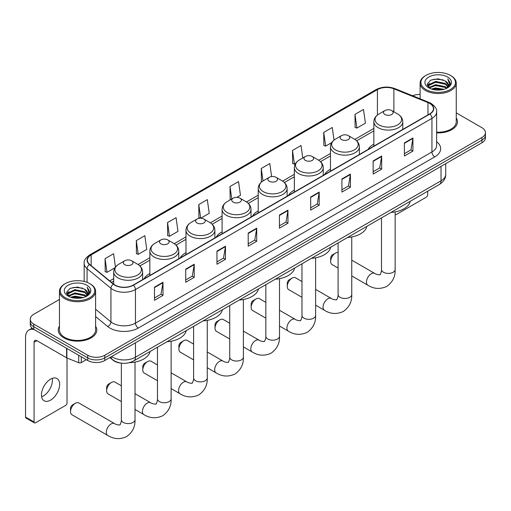 <?xml version="1.0" encoding="UTF-8"?>
<svg xmlns="http://www.w3.org/2000/svg" width="511" height="511" viewBox="0 0 511 511"><rect width="100%" height="100%" fill="white"/><g stroke="black" fill="none" stroke-linecap="round" stroke-linejoin="round"><path stroke-width="0.77" d="M149.851 273.506A21.283 12.29 0 0 0 144.006 278.834M185.972 252.651A21.283 12.29 0 0 0 180.127 257.978M222.093 231.796A21.283 12.29 0 0 0 216.249 237.123M258.221 210.941A21.283 12.29 0 0 0 252.377 216.268M294.342 190.086A21.283 12.29 0 0 0 288.498 195.413M330.464 169.23A21.283 12.29 0 0 0 324.619 174.558M373.86 144.179A21.283 12.29 0 0 0 368.016 149.506M120.717 363.072A12.047 6.956 180 0 1 113.091 360.229L109.865 357.572M59.448 299.452L33.783 314.271A12.047 6.956 0 0 0 30.258 319.19L30.258 324.434A12.047 6.956 0 0 0 33.783 329.352L87.745 360.504A12.047 6.956 0 0 0 104.781 360.504L481.924 142.767A12.047 6.956 0 0 0 485.45 137.849L485.45 135.223A12.047 6.956 0 0 1 481.924 140.142A12.047 6.956 0 0 0 485.45 135.223L485.45 132.605A12.047 6.956 0 0 0 481.924 127.686L456.259 112.867M30.258 319.19A12.047 6.956 0 0 0 33.783 324.108L87.745 355.26A12.047 6.956 0 0 0 104.781 355.26L104.781 357.885L481.924 140.142L104.781 357.885A12.047 6.956 0 0 1 87.745 357.885A12.047 6.956 0 0 0 104.781 357.885L104.781 360.504M33.783 324.108L33.783 326.733L87.745 357.885L33.783 326.733A12.047 6.956 0 0 1 30.258 321.809A12.047 6.956 0 0 0 33.783 326.733L33.783 329.352M59.448 326.139A19.277 11.127 0 0 0 58.241 330.01A19.277 11.127 0 0 0 63.888 337.88A19.277 11.127 0 0 0 84.896 340.294A19.277 11.127 0 0 0 96.796 330.01A19.277 11.127 0 0 0 95.595 326.139A19.277 11.127 0 0 1 96.796 330.01A19.277 11.127 0 0 1 84.896 340.294A19.277 11.127 0 0 1 63.888 337.88A19.277 11.127 0 0 1 58.241 330.01A19.277 11.127 0 0 1 59.448 326.139M429.668 103.414A12.852 7.422 180 0 1 433.43 108.664A12.852 7.422 180 0 1 429.668 113.908L133.179 285.087A12.852 7.422 180 0 1 113.57 284.09L89.706 264.423A12.852 7.422 180 0 1 87.381 260.163A12.852 7.422 180 0 1 91.15 254.919L377.418 89.642A12.852 7.422 180 0 1 393.879 88.812L427.95 102.583A12.852 7.422 180 0 1 429.668 103.414M429.892 103.286A13.171 7.608 0 0 0 428.135 102.43L394.058 88.659A13.171 7.608 0 0 0 377.188 89.508L90.92 254.785A13.171 7.608 0 0 0 89.444 264.526L113.301 284.199A13.171 7.608 0 0 0 133.409 285.215L429.892 114.042A13.171 7.608 0 0 0 429.892 103.286M154.482 287.182L154.482 300.302L163.003 295.384L163.003 282.264L154.482 287.182M154.482 297.97L161.042 294.183L162.964 282.698A3.213 1.852 -120 0 0 163.003 282.264M160.984 294.215L163.003 295.384M185.723 269.15L185.723 282.264L194.237 277.345L194.237 264.232L185.723 269.15M185.723 279.939L192.283 276.151L194.206 264.666A3.213 1.852 -120 0 0 194.237 264.232M192.225 276.183L194.237 277.345M216.958 251.112L216.958 264.232L225.479 259.307L225.479 246.193L216.958 251.112M216.958 261.9L223.518 258.112L225.447 246.628A3.213 1.852 -120 0 0 225.479 246.193M223.46 258.144L225.479 259.307M248.199 233.073L248.199 246.193L256.72 241.275L256.72 228.155L248.199 233.073M248.199 243.868L254.759 240.081L256.682 228.596A3.213 1.852 -120 0 0 256.72 228.155M254.702 240.113L256.72 241.275M404.393 142.901L404.393 156.015L412.914 151.096L412.914 137.983L404.393 142.901M404.393 153.69L410.953 149.902L412.875 138.417A3.213 1.852 -120 0 0 412.914 137.983M410.895 149.934L412.914 151.096M373.151 160.933L373.151 174.053L381.672 169.135L381.672 156.015L373.151 160.933M373.151 171.722L379.718 167.934L381.64 156.449A3.213 1.852 -120 0 0 381.672 156.015M379.66 167.966L381.672 169.135M341.916 178.971L341.916 192.085L350.431 187.167L350.431 174.053L341.916 178.971M341.916 189.76L348.476 185.972L350.399 174.487A3.213 1.852 -120 0 0 350.431 174.053M348.419 186.004L350.431 187.167M310.675 197.003L310.675 210.123L319.196 205.205L319.196 192.085L310.675 197.003M310.675 207.792L317.235 204.004L319.158 192.519A3.213 1.852 -120 0 0 319.196 192.085M317.178 204.042L319.196 205.205M279.434 215.042L279.434 228.155L287.955 223.237L287.955 210.123L279.434 215.042M279.434 225.83L286 222.042L287.923 210.558A3.213 1.852 -120 0 0 287.955 210.123M285.943 222.074L287.955 223.237M436.643 132.873A19.277 11.127 0 0 0 457.466 121.778A19.277 11.127 0 0 0 456.259 117.907A19.277 11.127 0 0 1 457.466 121.778A19.277 11.127 0 0 1 436.643 132.873M104.781 355.26L481.924 137.523A12.047 6.956 0 0 0 485.45 132.605M420.112 94.503A12.047 6.956 0 0 0 412.556 95.742M167.544 222.585L169.467 236.286L177.988 231.368L176.065 217.667L167.544 222.585L167.685 235.622M136.303 240.617L138.232 254.325L146.746 249.406L144.824 235.699L136.303 240.617L136.443 253.654M115.454 267.055L113.589 253.737L105.068 258.655L105.202 271.692M271.609 176.582L269.782 163.558L261.262 168.477L261.396 181.514M302.768 157.988L301.017 145.52L292.503 150.438L292.637 163.475M334.028 140.091L332.259 127.488L323.738 132.406L323.878 145.443M354.979 114.368L356.902 128.076L365.422 123.157L363.5 109.45L354.979 114.368L355.113 127.405M200.74 218.229L209.229 213.336L207.306 199.629L198.785 204.547L198.92 217.584M236.868 197.374L240.464 195.298L238.541 181.59L230.02 186.509L230.161 199.552M230.538 199.692L230.02 199.501M230.02 186.509L231.77 198.977M261.907 181.705L261.262 181.462M261.262 168.477L263.012 180.945M292.503 150.438L294.425 164.146L295.588 163.475M294.425 164.146L292.503 163.424M323.738 132.406L325.66 146.108L331.709 142.62M325.66 146.108L323.738 145.392M356.902 128.076L354.979 127.354M200.644 218.229L198.785 217.533M198.785 204.547L200.702 218.229M169.467 236.286L167.544 235.571M138.232 254.325L136.303 253.603M105.068 258.655L106.991 272.357L114.969 267.751M106.991 272.357L105.068 271.641M395.15 214.684L395.144 214.677A2.006 1.163 120 0 0 395.15 214.684A2.006 1.163 120 0 0 396.159 214.582L426.257 197.201A2.006 1.163 120 0 0 427.681 194.742L427.681 191.229M425.976 89.482A17.272 9.971 0 0 0 450.395 89.482A17.272 9.971 0 0 0 450.395 75.379L450.964 75.705A18.07 10.437 0 0 1 456.259 83.089A18.07 10.437 0 0 1 445.1 92.727A18.07 10.437 0 0 1 425.408 90.466A18.07 10.437 0 0 1 420.112 83.089A18.07 10.437 0 0 1 425.408 75.705L425.976 75.379A17.272 9.971 0 0 0 425.976 89.482M436.643 132.177A18.07 10.437 0 0 0 456.259 121.778L456.259 83.089M431.418 89.01L435.589 87.943L444.04 89.297M432.613 89.374L435.589 88.761L442.801 89.604M428.818 87.668L435.589 84.66L445.285 86.71L446.844 88.001M429.24 88.013L435.589 85.484L445.285 87.528L446.416 88.39M428.263 87.113L428.486 84.935L435.589 81.383L445.285 83.427L447.943 86.442M428.18 86.71L428.486 85.752L435.589 82.201L445.285 84.251L447.751 86.832M446.314 88.473A10.041 5.8 0 0 0 448.23 85.069A10.041 5.8 0 0 0 445.285 80.968L448.224 85.267M447.559 77.02A13.254 7.652 0 0 0 428.844 77.001A13.254 7.652 0 0 0 428.755 87.809A13.254 7.652 0 0 0 428.812 87.841A13.254 7.652 0 0 0 447.617 87.809A13.254 7.652 0 0 0 447.559 77.02M445.285 80.968L438.074 78.815L430.658 80.182L427.222 84.066L429.502 88.205M447.131 88.077L450.338 84.015L450.402 83.28L447.796 78.93L449.437 83.81L446.416 88.429M450.964 75.705L450.395 75.379A17.272 9.971 0 0 0 425.976 75.379M447.796 78.93L450.395 83.446M430.486 80.265L435.027 79.148L443.158 79.876M427.356 85.541L428.838 84.379M432.095 82.993L435.027 82.424L442.871 83.069M432.095 86.27L435.027 85.701L442.871 86.346M432.696 89.393L435.027 88.984L442.794 89.604M427.266 85.222L429.7 83.491M428.563 87.426L429.7 86.768M330.668 261.44L330.668 258.164A2.811 1.622 -60 0 1 332.655 254.721L335.497 253.079A6.828 3.941 120 0 0 330.668 261.44A6.828 3.941 120 0 0 332.08 264.57L338.097 268.039M384.911 114.502A4.823 2.785 0 0 0 391.726 114.502A4.823 2.785 0 0 0 391.726 110.568L397.711 114.017A13.28 7.671 0 0 0 397.711 114.017A13.28 7.671 0 0 1 397.711 124.863A13.28 7.671 0 0 1 378.926 124.863A13.28 7.671 0 0 1 378.926 114.023C375.655 115.965 373.969 118.546 373.86 121.759A14.461 8.348 0 0 0 378.095 127.661A14.461 8.348 0 0 0 393.853 129.475A14.461 8.348 0 0 0 402.777 121.759C402.668 118.546 400.982 115.965 397.711 114.023L391.726 110.568A4.823 2.785 0 0 0 384.911 110.568A4.823 2.785 0 0 0 384.911 114.502M390.972 212.423A22.088 12.756 0 0 0 410.25 201.296M338.097 252.46A6.828 3.941 120 0 0 335.497 253.079L332.655 254.721M287.278 286.499L287.278 283.215A2.811 1.622 -60 0 1 289.264 279.773L292.1 278.137A6.828 3.941 120 0 0 287.278 286.499A6.828 3.941 120 0 0 288.689 289.622L301.975 297.293M341.514 139.554A4.823 2.785 0 0 0 348.33 139.554A4.823 2.785 0 0 0 348.33 135.619L354.315 139.075A13.28 7.671 0 0 1 354.315 149.915A13.28 7.671 0 0 1 335.535 149.915A13.28 7.671 0 0 1 335.535 139.075C332.259 141.017 330.572 143.597 330.464 146.817A14.461 8.348 0 0 0 334.699 152.719A14.461 8.348 0 0 0 350.457 154.526A14.461 8.348 0 0 0 359.38 146.817C359.278 143.597 357.585 141.017 354.315 139.075L348.33 135.619A4.823 2.785 0 0 0 341.514 135.619A4.823 2.785 0 0 0 341.514 139.554M347.582 237.474A22.088 12.756 0 0 0 366.853 226.347M301.975 281.523L295.518 277.799A6.828 3.941 120 0 0 292.1 278.137L289.264 279.773M251.15 307.354L251.15 304.071A2.811 1.622 -60 0 1 253.137 300.628L255.979 298.992A6.828 3.941 120 0 0 251.15 307.354A6.828 3.941 120 0 0 252.568 310.477L265.848 318.149M305.393 160.409A4.823 2.785 0 0 0 312.208 160.409A4.823 2.785 0 0 0 312.208 156.475L318.193 159.93A13.28 7.671 0 0 1 318.193 170.776A13.28 7.671 0 0 1 299.408 170.776A13.28 7.671 0 0 1 299.408 159.93C296.137 161.872 294.451 164.453 294.342 167.672A14.461 8.348 0 0 0 298.577 173.574A14.461 8.348 0 0 0 314.335 175.382A14.461 8.348 0 0 0 323.259 167.672C323.15 164.453 321.464 161.872 318.193 159.93L312.208 156.475A4.823 2.785 0 0 0 305.393 156.475A4.823 2.785 0 0 0 305.393 160.409M311.455 258.33A22.088 12.756 0 0 0 330.732 247.203M265.848 302.378L259.39 298.654A6.828 3.941 120 0 0 255.979 298.992L253.137 300.628M215.029 328.209L215.029 324.926A2.811 1.622 -60 0 1 217.015 321.483L219.858 319.848A6.828 3.941 120 0 0 215.029 328.209A6.828 3.941 120 0 0 216.44 331.332L229.726 339.004M269.271 181.264A4.823 2.785 0 0 0 276.087 181.264A4.823 2.785 0 0 0 276.087 177.33L282.072 180.785A13.28 7.671 0 0 1 282.072 191.631A13.28 7.671 0 0 1 263.286 191.631A13.28 7.671 0 0 1 263.286 180.785C260.016 182.727 258.323 185.308 258.221 188.527A14.461 8.348 0 0 0 262.456 194.429A14.461 8.348 0 0 0 278.208 196.237A14.461 8.348 0 0 0 287.137 188.527C287.029 185.308 285.342 182.727 282.072 180.785L276.087 177.33A4.823 2.785 0 0 0 269.271 177.33A4.823 2.785 0 0 0 269.271 181.264M275.333 279.185A22.088 12.756 0 0 0 294.604 268.058M229.726 323.233L223.269 319.509A6.828 3.941 120 0 0 219.858 319.848L217.015 321.483M178.907 349.064L178.907 345.787A2.811 1.622 -60 0 1 180.894 342.338L183.73 340.703A6.828 3.941 120 0 0 178.907 349.064A6.828 3.941 120 0 0 180.319 352.188L193.605 359.859M233.144 202.12A4.823 2.785 0 0 0 239.959 202.12A4.823 2.785 0 0 0 239.959 198.185L245.944 201.641A13.28 7.671 0 0 1 245.944 212.487A13.28 7.671 0 0 1 227.165 212.487A13.28 7.671 0 0 1 227.165 201.641C223.888 203.582 222.202 206.163 222.093 209.382A14.461 8.348 0 0 0 226.328 215.284A14.461 8.348 0 0 0 242.086 217.092A14.461 8.348 0 0 0 251.01 209.382C250.907 206.163 249.215 203.582 245.944 201.641L239.959 198.185A4.823 2.785 0 0 0 233.144 198.185A4.823 2.785 0 0 0 233.144 202.12M239.212 300.04A22.088 12.756 0 0 0 258.483 288.913M193.605 344.095L187.147 340.364A6.828 3.941 120 0 0 183.73 340.703L180.894 342.338M142.78 369.919L142.78 366.643A2.811 1.622 -60 0 1 144.766 363.2L147.609 361.558A6.828 3.941 120 0 0 142.78 369.919A6.828 3.941 120 0 0 144.198 373.043L157.477 380.714M197.022 222.975A4.823 2.785 0 0 0 203.838 222.975A4.823 2.785 0 0 0 203.838 219.04L209.823 222.496A13.28 7.671 0 0 1 209.823 233.342A13.28 7.671 0 0 1 191.037 233.342A13.28 7.671 0 0 1 191.037 222.496C187.767 224.438 186.081 227.018 185.972 230.237A14.461 8.348 0 0 0 190.207 236.139A14.461 8.348 0 0 0 205.965 237.947A14.461 8.348 0 0 0 214.888 230.237C214.78 227.018 213.093 224.438 209.823 222.496L203.838 219.04A4.823 2.785 0 0 0 197.022 219.04A4.823 2.785 0 0 0 197.022 222.975M203.084 320.895A22.088 12.756 0 0 0 222.362 309.768M157.477 364.95L151.02 361.22A6.828 3.941 120 0 0 147.609 361.558L144.766 363.2M106.658 390.774L106.658 387.498A2.811 1.622 -60 0 1 108.645 384.055L111.487 382.413A6.828 3.941 120 0 0 106.658 390.774A6.828 3.941 120 0 0 108.07 393.898L121.356 401.569M160.901 243.83A4.823 2.785 0 0 0 167.717 243.83A4.823 2.785 0 0 0 167.717 239.895L173.702 243.351A13.28 7.671 0 0 1 173.702 254.197A13.28 7.671 0 0 1 154.916 254.197A13.28 7.671 0 0 1 154.916 243.351C151.646 245.293 149.953 247.873 149.851 251.093A14.461 8.348 0 0 0 154.086 256.995A14.461 8.348 0 0 0 169.837 258.802A14.461 8.348 0 0 0 178.767 251.093C178.658 247.873 176.972 245.293 173.702 243.351L167.717 239.895A4.823 2.785 0 0 0 160.901 239.895A4.823 2.785 0 0 0 160.901 243.83M166.963 341.75A22.088 12.756 0 0 0 186.234 330.623M121.356 385.805L114.898 382.075A6.828 3.941 120 0 0 111.487 382.413L108.645 384.055M70.531 411.63L70.531 408.353A2.811 1.622 -60 0 1 72.524 404.91L75.36 403.268A6.828 3.941 120 0 0 70.531 411.63A6.828 3.941 120 0 0 71.949 414.753L107.732 435.417A6.828 3.941 -60 0 1 106.684 429.943A6.828 3.941 -60 0 1 111.143 423.926A6.828 3.941 -60 0 1 114.56 423.587C115.339 424.52 120.513 425.459 119.778 424.782C119.996 425.752 121.771 420.802 121.356 419.665A6.828 3.941 180 0 0 123.355 422.45A6.828 3.941 180 0 0 133.013 422.45A6.828 3.941 180 0 0 135.013 419.665C135.3 426.73 132.502 432.376 126.607 436.611C120.002 439.601 113.71 439.198 107.732 435.417M124.773 264.685A4.823 2.785 0 0 0 131.589 264.685A4.823 2.785 0 0 0 131.589 260.751L137.574 264.206A13.28 7.671 0 0 1 137.574 275.052A13.28 7.671 0 0 1 118.795 275.052A13.28 7.671 0 0 1 118.795 264.206C115.518 266.148 113.832 268.729 113.723 271.948A14.461 8.348 0 0 0 117.958 277.85A14.461 8.348 0 0 0 133.716 279.658A14.461 8.348 0 0 0 142.639 271.948C142.537 268.729 140.844 266.148 137.574 264.206L131.589 260.751A4.823 2.785 0 0 0 124.773 260.751A4.823 2.785 0 0 0 124.773 264.685M129.372 362.682A22.088 12.756 0 0 0 150.113 351.479M114.56 423.587L78.777 402.93A6.828 3.941 120 0 0 75.36 403.268L72.524 404.91M52.256 378.364A12.852 7.422 -60 0 1 43.333 395.993A12.852 7.422 -60 0 1 41.615 396.792M50.538 400.151A12.852 7.422 120 0 0 58.937 388.826A12.852 7.422 120 0 0 56.97 378.53A12.852 7.422 120 0 0 50.538 379.168A12.852 7.422 120 0 0 42.145 390.493A12.852 7.422 120 0 0 44.112 400.79A12.852 7.422 120 0 0 50.538 400.151M81.281 356.774L81.281 362.599L86.321 359.687M34.384 329.697A16.065 9.275 -120 0 0 28.878 330.036A16.065 9.275 -120 0 0 25.55 337.388L25.55 417.072L34.071 421.99L34.071 342.306A4.018 2.319 60 0 1 34.901 340.467A4.018 2.319 60 0 1 36.907 340.665L66.602 357.809L66.602 348.304M34.071 421.99A2.006 1.163 120 0 0 34.486 422.91L25.965 417.992A2.006 1.163 -60 0 1 25.55 417.072M34.486 422.91A2.006 1.163 120 0 0 35.489 422.814L65.593 405.434A2.006 1.163 120 0 0 67.011 402.975L67.011 358M81.281 362.599A2.006 1.163 180 0 1 78.713 362.727L66.871 357.943A2.006 1.163 180 0 1 66.602 357.809M65.306 297.709A17.272 9.971 0 0 0 89.732 297.709A17.272 9.971 0 0 0 89.732 283.611L90.3 283.937A18.07 10.437 0 0 1 95.595 291.315A18.07 10.437 0 0 1 84.436 300.953A18.07 10.437 0 0 1 64.744 298.692A18.07 10.437 0 0 1 59.448 291.315A18.07 10.437 0 0 1 64.737 283.937L65.306 283.611A17.272 9.971 0 0 0 65.306 297.709M59.448 291.315L59.448 330.01A18.07 10.437 0 0 0 64.744 337.388A18.07 10.437 0 0 0 84.436 339.649A18.07 10.437 0 0 0 95.595 330.01L95.595 291.315M70.754 297.236L74.919 296.169L83.37 297.523M71.949 297.6L74.919 296.993L82.137 297.83M68.155 295.895L74.919 292.892L84.622 294.936L86.18 296.233M68.57 296.239L74.919 293.71L84.622 295.76L85.746 296.623M67.599 295.339L67.822 293.167L74.919 289.609L84.622 291.66L87.272 294.668M67.509 294.943L67.822 293.985L74.919 290.433L84.622 292.477L87.087 295.064M85.644 296.706A10.041 5.8 0 0 0 87.56 293.301A10.041 5.8 0 0 0 84.622 289.2L87.553 293.499M86.889 285.247A13.254 7.652 0 0 0 68.18 285.234A13.254 7.652 0 0 0 68.091 296.035A13.254 7.652 0 0 0 68.148 296.067A13.254 7.652 0 0 0 86.947 296.035A13.254 7.652 0 0 0 86.889 285.247M84.622 289.2L77.404 287.048L69.994 288.408L66.558 292.292L68.832 296.431M86.468 296.303L89.668 292.241L89.732 291.513L87.126 287.156L88.767 292.036L85.752 296.655M90.3 283.937L89.732 283.611A17.272 9.971 0 0 0 65.306 283.611M87.126 287.156L89.732 291.679M69.822 288.498L74.357 287.374L82.495 288.102M66.686 293.774L68.167 292.611M71.431 291.219L74.357 290.657L82.201 291.296M71.431 294.502L74.357 293.934L82.201 294.579M72.032 297.626L74.357 297.21L82.124 297.836M66.602 293.448L69.03 291.724M67.893 295.652L69.03 295M111.654 356.537A16.065 9.275 0 0 0 112.733 357.227A16.065 9.275 0 0 0 135.453 357.227L441.025 180.805A16.065 9.275 0 0 0 445.733 174.251C445.848 178.237 443.727 181.648 439.364 184.484L133.793 360.907A8.035 4.637 60 0 0 135.453 357.227L135.453 342.798M441.025 166.375L441.025 180.805A8.035 4.637 60 0 1 439.364 184.484M111.002 356.914A8.035 5.372 129.5 0 0 112.407 359.527L109.967 357.515M481.924 142.767L481.924 137.523M87.745 360.504L87.745 355.26M436.643 141.713A20.082 11.593 180 0 1 434.778 156.871L138.296 328.043A4.018 2.319 60 0 1 135.453 323.124L431.942 151.952A16.065 9.275 0 0 0 436.643 145.392L436.643 111.813A16.065 9.275 180 0 1 431.942 118.367A4.018 2.319 -120 0 0 429.892 114.042M138.296 328.043A20.082 11.593 180 0 1 109.897 328.043A20.082 11.593 180 0 1 107.642 326.491L95.595 316.558M113.301 284.199A4.018 2.689 129.5 0 0 110.932 288.306L110.932 321.885A16.065 9.275 0 0 0 112.733 323.124A16.065 9.275 0 0 0 135.453 323.124L135.453 289.545A16.065 9.275 180 0 1 110.932 288.306L87.074 268.633A16.065 9.275 180 0 1 84.168 263.312L84.168 281.459M436.643 111.813C437.18 109.303 435.334 106.505 431.105 103.414L428.997 102.392A4.018 1.878 112 0 0 428.135 102.43M428.997 102.392L394.92 88.614C388.271 86.263 381.953 86.602 375.975 89.642A4.018 2.319 60 0 1 377.188 89.508M90.92 254.785A4.018 2.319 -120 0 0 89.706 254.912C85.535 257.914 83.695 260.712 84.168 263.312M89.444 264.526A4.018 2.689 129.5 0 0 87.074 268.633L87.074 282.353M394.92 88.614A4.018 1.878 112 0 0 394.058 88.659M133.409 285.215A4.018 2.319 60 0 1 135.453 289.545L431.942 118.367L431.942 151.952A4.018 2.319 60 0 0 434.778 156.871M95.595 309.232L110.932 321.885A4.018 2.689 -50.5 0 1 107.642 326.491M91.15 254.919L91.15 265.605M427.95 102.583L427.95 114.898M393.879 88.812L393.879 111.807M377.418 89.642L377.418 115.039M373.86 128.421L354.851 139.401M330.464 153.479L318.73 160.256M294.342 174.334L282.602 181.111M258.221 195.189L246.481 201.966M222.093 216.044L210.353 222.822M185.972 236.9L174.232 243.677M149.851 257.755L138.111 264.532M113.723 278.61L109.718 280.922M279.434 215.457L287.923 210.558M310.675 197.418L319.158 192.519M341.916 179.387L350.399 174.487M373.151 161.348L381.64 156.449M404.393 143.316L412.875 138.417M248.199 233.495L256.682 228.596M216.958 251.527L225.447 246.628M185.723 269.565L194.206 264.666M154.482 287.597L162.964 282.698M395.144 211.886L395.144 269.476A6.828 3.941 180 0 1 393.144 272.267A6.828 3.941 180 0 1 383.493 272.267A6.828 3.941 180 0 1 381.493 269.476C381.909 270.619 380.133 275.57 379.916 274.599C380.644 275.269 375.47 274.33 374.691 273.404L351.753 260.156M395.144 269.476C395.437 276.54 392.633 282.193 386.744 286.422C380.133 289.411 373.841 289.015 367.863 285.227A6.828 3.941 -60 0 1 366.821 279.76A6.828 3.941 -60 0 1 371.28 273.743A6.828 3.941 -60 0 1 374.691 273.404M351.753 236.944L351.753 294.528A6.828 3.941 180 0 1 349.754 297.319A6.828 3.941 180 0 1 340.096 297.319A6.828 3.941 180 0 1 338.097 294.528C338.512 295.671 336.736 300.621 336.519 299.65C337.254 300.321 332.08 299.382 331.3 298.456L315.626 289.411M351.753 294.528C352.041 301.599 349.243 307.245 343.347 311.474C336.743 314.463 330.451 314.067 324.472 310.279A6.828 3.941 -60 0 1 323.425 304.812A6.828 3.941 -60 0 1 327.883 298.794A6.828 3.941 -60 0 1 331.3 298.456M315.626 257.8L315.626 315.383A6.828 3.941 180 0 1 313.626 318.174A6.828 3.941 180 0 1 303.975 318.174A6.828 3.941 180 0 1 301.975 315.383C302.391 316.526 300.615 321.476 300.398 320.506C301.126 321.176 295.958 320.244 295.173 319.311L279.504 310.266M315.626 315.383C315.919 322.454 313.122 328.1 307.226 332.329C300.615 335.318 294.323 334.922 288.351 331.134A6.828 3.941 -60 0 1 287.303 325.667A6.828 3.941 -60 0 1 291.762 319.65A6.828 3.941 -60 0 1 295.173 319.311M279.504 278.655L279.504 336.244A6.828 3.941 180 0 1 277.505 339.029A6.828 3.941 180 0 1 267.847 339.029A6.828 3.941 180 0 1 265.848 336.244C266.263 337.381 264.494 342.332 264.27 341.361C265.005 342.038 259.831 341.099 259.051 340.166L243.383 331.122M279.504 336.244C279.798 343.309 276.994 348.956 271.098 353.184C264.494 356.173 258.202 355.777 252.223 351.99A6.828 3.941 -60 0 1 251.176 346.522A6.828 3.941 -60 0 1 255.641 340.505A6.828 3.941 -60 0 1 259.051 340.166M243.383 299.51L243.383 357.1A6.828 3.941 180 0 1 241.384 359.885A6.828 3.941 180 0 1 231.726 359.885A6.828 3.941 180 0 1 229.726 357.1C230.142 358.237 228.366 363.187 228.149 362.216C228.883 362.893 223.709 361.954 222.93 361.022L207.255 351.977M243.383 357.1C243.67 364.164 240.873 369.811 234.977 374.039C228.372 377.029 222.081 376.633 216.102 372.851A6.828 3.941 -60 0 1 215.054 367.377A6.828 3.941 -60 0 1 219.513 361.36A6.828 3.941 -60 0 1 222.93 361.022M207.255 320.365L207.255 377.955A6.828 3.941 180 0 1 205.256 380.74A6.828 3.941 180 0 1 195.604 380.74A6.828 3.941 180 0 1 193.605 377.955C194.02 379.092 192.245 384.042 192.027 383.071C192.756 383.748 187.588 382.809 186.802 381.877L171.134 372.832M207.255 377.955C207.549 385.019 204.751 390.666 198.856 394.894C192.245 397.89 185.953 397.488 179.981 393.706A6.828 3.941 -60 0 1 178.933 388.232A6.828 3.941 -60 0 1 183.392 382.215A6.828 3.941 -60 0 1 186.802 381.877M171.134 341.22L171.134 398.81A6.828 3.941 180 0 1 169.135 401.595A6.828 3.941 180 0 1 159.477 401.595A6.828 3.941 180 0 1 157.477 398.81C157.893 399.947 156.123 404.897 155.9 403.926C156.634 404.603 151.46 403.664 150.681 402.732L135.013 393.687M171.134 398.81C171.428 405.875 168.624 411.521 162.728 415.756C156.123 418.745 149.832 418.343 143.853 414.562A6.828 3.941 -60 0 1 142.805 409.087A6.828 3.941 -60 0 1 147.27 403.07A6.828 3.941 -60 0 1 150.681 402.732M34.071 342.306L36.907 340.665M66.871 348.457L66.871 357.943M78.713 362.727L78.713 355.292M133.793 360.907C127.328 364.151 120.864 364.151 114.4 360.907L112.407 359.527M445.733 174.251L445.733 163.661M375.975 89.642L89.706 254.912M373.86 130.867L356.646 140.806M330.464 155.919L320.525 161.661M294.342 176.774L284.403 182.516M258.221 197.629L248.276 203.372M222.093 218.491L212.154 224.227M185.972 239.346L176.033 245.082M149.851 260.201L139.905 265.937M113.723 281.056L111.462 282.359M428.148 86.972L428.148 86.302M420.112 98.802L420.112 83.089M367.863 285.227L351.753 275.927M402.777 129.436L402.777 121.759M373.86 146.127L373.86 121.759M384.911 110.568L378.926 114.023M381.493 217.897L381.493 269.476M324.472 310.279L315.626 305.176M359.38 154.488L359.38 146.817M330.464 171.185L330.464 146.817M341.514 135.619L335.535 139.075M338.097 242.949L338.097 294.528M288.351 331.134L279.504 326.031M323.259 175.343L323.259 167.672M294.342 192.04L294.342 167.672M305.393 156.475L299.408 159.93M301.975 263.804L301.975 315.383M252.223 351.99L243.383 346.886M287.137 196.198L287.137 188.527M258.221 212.895L258.221 188.527M269.271 177.33L263.286 180.785M265.848 284.659L265.848 336.244M216.102 372.851L207.255 367.741M251.01 217.054L251.01 209.382M222.093 233.751L222.093 209.382M233.144 198.185L227.165 201.641M229.726 305.514L229.726 357.1M179.981 393.706L171.134 388.596M214.888 237.909L214.888 230.237M185.972 254.606L185.972 230.237M197.022 219.04L191.037 222.496M193.605 326.369L193.605 377.955M143.853 414.562L135.013 409.452M178.767 258.764L178.767 251.093M149.851 275.461L149.851 251.093M160.901 239.895L154.916 243.351M157.477 347.225L157.477 398.81M135.013 362.075L135.013 419.665M142.639 279.619L142.639 271.948M113.723 284.218L113.723 271.948M124.773 260.751L118.795 264.206M121.356 363.168L121.356 419.665M28.878 330.036L32.129 328.158M67.478 295.198L67.478 294.534"/></g></svg>
